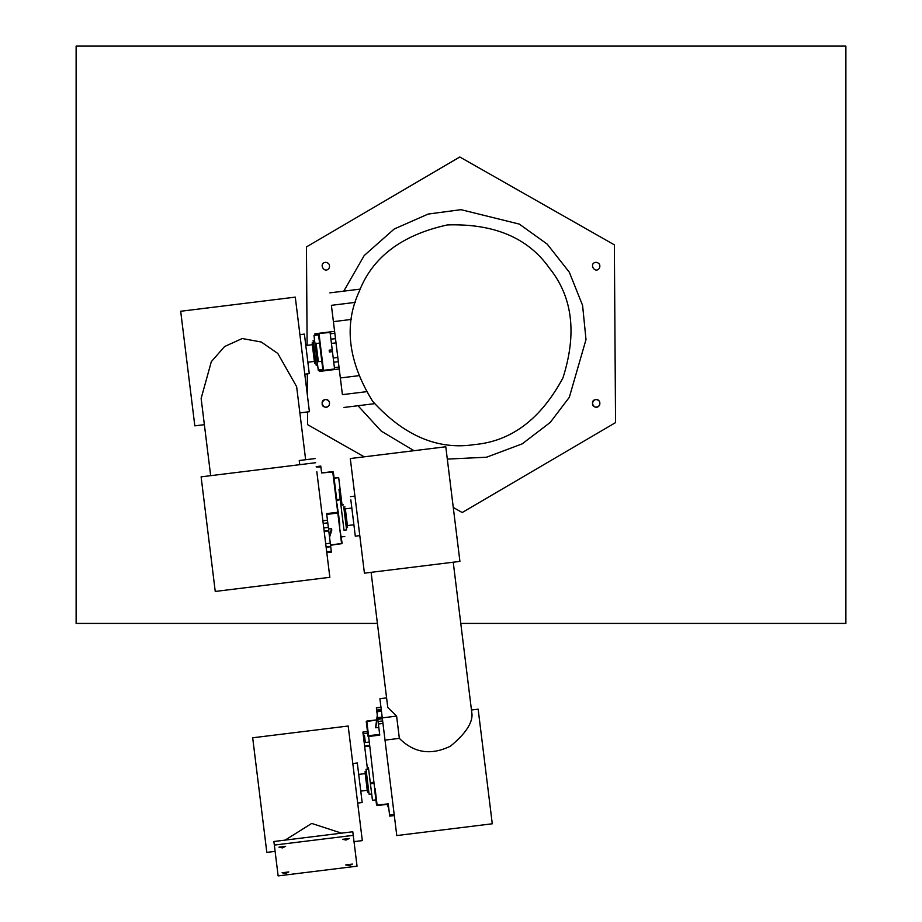 <?xml version="1.0" encoding="UTF-8"?>
<svg xmlns="http://www.w3.org/2000/svg" width="922" height="922" viewBox="0 0 922 922"><rect width="100%" height="100%" fill="white"/><g stroke="black" fill="none" stroke-linecap="round" stroke-linejoin="round"><path stroke-width="1.38" d="M325.823 399.514C329.062 400.206 330.168 402.13 329.154 405.288C324.625 411.88 317.848 400.136 325.823 399.514M596.177 262.309C599.415 263.012 600.522 264.937 599.507 268.083C594.978 274.675 588.201 262.943 596.177 262.309M325.823 262.309C329.062 263.012 330.168 264.937 329.154 268.083C324.625 274.675 317.848 262.943 325.823 262.309M596.177 399.514C599.415 400.206 600.522 402.13 599.507 405.288C594.978 411.88 588.201 400.136 596.177 399.514M447.308 459.098L486.539 457.22L522.175 443.874L550.215 422.449L569.323 397.301L586 339.573L582.589 305.401L569.323 272.221L547.219 244.134L519.328 224.104L461 209.674L428.177 214.054L394.19 229.013L364.213 255.521L343.768 291.145M357.99 405.726L381.235 431.116L414.013 450.685M453.267 507.446L462.199 512.528L615.55 422.61L614.352 244.837L459.801 156.994L306.45 246.923L307.118 345.347M307.303 373.883L307.452 395.815M307.568 411.95L307.648 424.685L364.213 456.828M355.235 302.393L331.39 305.332C329.373 288.978 329.373 288.978 331.39 305.332L333.407 321.651L351.466 319.415M358.278 375.75L340.345 377.962L342.408 394.639L366.195 391.712M340.345 377.962L333.407 321.651M299.765 464.688L299.247 460.516L315.197 458.557M315.704 462.717L201.111 476.847L215.241 591.451L329.846 577.31L316.822 471.73M210.665 475.671L201.134 398.419L211.322 361.666L224.576 346.545L242.221 338.524L261.283 342.016L277.822 353.472L296.63 386.652L305.643 459.732M204.373 424.673L194.819 425.849L180.689 311.256L295.282 297.126L309.412 411.719L299.869 412.895M474.6 444.565C511.387 441.235 540.834 419.026 562.939 377.916C577.103 333.453 572.597 296.849 549.385 268.095C528.122 237.888 494.157 223.504 447.504 224.91C401.911 234.88 372.465 257.088 359.177 291.559C343.652 325.086 348.17 361.689 372.719 401.381C404.136 435.887 438.1 450.282 474.6 444.565M371.105 572.343L387.77 707.462L396.61 716.106L399.353 738.361L385.016 740.136L379.91 698.703L386.595 697.885M382.273 717.881L396.61 716.106M399.353 738.361C413.978 753.02 431.012 755.614 450.478 746.152C464.838 734.327 472.029 723.885 472.052 714.815L453.232 562.213M378.158 571.467L459.917 561.383L445.787 446.767L350.291 458.545L364.421 573.161L378.158 571.467M385.016 740.136L396.783 835.563L492.279 823.784L478.149 709.179L471.465 709.998M353.241 835.355L352.803 831.759L273.892 841.498L278.133 875.9L357.045 866.173L353.241 835.355L274.33 845.082M346.061 840.046L342.581 839.32L349.265 838.49L346.061 840.046M349.219 865.643L345.738 864.917L352.423 864.087L349.219 865.643M285.59 873.491L282.109 872.765L288.793 871.935L285.59 873.491M282.432 847.894L278.951 847.157L285.636 846.338L282.432 847.894M285.129 840.103L311.717 823.427L341.555 833.154M275.113 851.363L266.815 852.389L252.686 737.784L348.182 726.017L362.311 840.61L354.013 841.636M334.651 369.538L330.018 331.908L334.605 331.344L318.943 333.28L330.018 331.908L330.249 333.822L334.836 333.257L330.249 333.822L330.917 339.215L335.504 338.651L330.917 339.215L331.436 343.41L336.023 342.846L331.436 343.41L333.234 358.024L337.821 357.459L333.234 358.024L333.752 362.231L338.339 361.666L333.752 362.231L334.421 367.624L339.008 367.06L334.421 367.624L334.651 369.538L339.238 368.973L323.576 370.898L334.651 369.538M329.166 350.187L329.396 352.008L332.45 351.628L329.396 352.008L329.166 350.187L332.22 349.818L329.166 350.187M316.396 345.715L316.557 346.937L316.396 345.715M316.615 347.433L316.407 345.727L316.615 347.433M316.868 349.461L317.018 350.694L316.868 349.461M316.891 349.726L316.742 348.516L316.891 349.726M317.26 352.677L317.41 353.898L317.26 352.677M317.249 352.55L317.087 351.247L317.249 352.55M318.125 359.649L317.848 357.482L318.125 359.649M316.085 343.145L316.177 343.894L316.085 343.145M316.546 346.868L316.695 348.113L316.546 346.868M318.367 361.655L316.131 343.514L319.565 343.088L316.131 343.514L318.367 361.655L321.801 361.228L318.367 361.655M319.473 370.598L319.565 371.393L319.473 370.598L322.907 370.183L319.473 370.598M315.024 334.559L314.932 333.764L330.088 332.485L314.932 333.764L315.047 334.721L318.459 334.144L315.024 334.559M322.93 370.402L318.436 333.914L319.012 333.845L323.507 370.333L334.582 368.961L322.93 370.402L323.507 370.333L319.012 333.845L318.436 333.914L322.93 370.402L323.507 370.333L322.93 370.402M318.482 334.306L313.976 335.435L318.482 334.306M318.228 370.01L313.976 335.435L318.309 370.586L318.228 370.01L322.815 369.445L318.228 370.01M322.884 370.022L318.309 370.586L322.884 370.022M314.563 340.218L313.123 340.391L316.211 365.412L313.123 340.391L314.563 340.218M313.399 342.638L312.166 342.788L314.69 363.314L312.166 342.788L313.399 342.638M312.304 344.713L314.367 361.424L312.304 344.713L305.804 345.508L312.304 344.713M304.398 334.098L309.273 373.629L304.398 334.098L299.915 334.651L304.398 334.098M320.879 466.947L321.628 472.951L320.81 466.382L316.223 466.947L320.879 466.947M328.532 528.986L328.336 527.372L328.716 530.507L328.336 527.372L323.749 527.937L328.336 527.372L328.532 528.986L331.586 528.606L329.557 537.296L331.782 530.138L331.586 528.606L328.532 528.986M326.642 513.623L328.336 527.372L327.771 522.843L323.196 523.408L327.771 522.843L327.448 520.204L322.861 520.769L327.448 520.204L326.642 513.623L337.717 512.263L337.809 513.047L326.734 514.418L337.809 513.047L341.601 543.715L330.514 545.075L330.283 543.185L331.344 551.817L326.699 551.817L331.275 551.252L330.721 546.711L326.134 547.276L330.687 546.469L326.1 547.034L330.687 546.469L330.283 543.185L325.697 543.75L330.283 543.185L330.514 545.075L342.131 543.335L341.601 543.715L339.699 528.387L339.757 524.134L339.699 528.387L342.131 543.335L339.699 528.387L338.351 512.667L339.757 524.134L338.351 512.667L326.642 513.623M328.728 530.553L330.283 543.185L328.774 530.911L324.187 531.475L328.739 530.657L324.152 531.222L328.728 530.553M339.192 491.219L338.985 489.536L339.192 491.219M339.25 491.714L339.527 493.881L339.25 491.714M339.884 496.785L339.619 494.653L339.884 496.785M340.656 503.112L340.518 501.971L340.656 503.112M340.679 503.239L340.495 501.775M339.446 493.305L339.653 494.964L339.446 493.305M339.619 494.618L339.411 492.97L339.619 494.618M340.679 503.274L340.552 502.213L340.679 503.274M340.99 505.809L340.817 504.392L340.99 505.809M339.434 493.178L339.273 491.91L339.434 493.178M339.699 495.321L339.861 496.612L339.699 495.321M340.23 499.62L343.964 529.908L340.172 499.159L336.853 500.542L340.23 499.62M339.077 490.262L340.172 499.159L339.077 490.262L340.218 490.124L342.062 505.037L341.613 501.43L340.472 501.568L341.613 501.43L340.322 490.919L339.169 491.057L340.322 490.919L340.218 490.124L339.077 490.262M337.44 505.279L337.809 513.047L338.351 512.667L336.495 502.375L337.717 512.263L336.495 502.375L336.818 500.289L336.495 502.375L337.44 505.279M333.338 471.995L336.818 500.289L333.338 471.995L321.617 472.859L333.338 471.995L334.087 478.126L332.704 471.591L336.495 502.375L332.704 471.591L321.628 472.951L333.338 471.995M338.685 477.654L340.218 490.124L338.685 477.654L334.098 478.218L338.685 477.654M343.745 506.858L346.58 529.885L343.745 506.858M345.22 508.598L347.548 527.488L345.22 508.598M329.373 535.763L331.586 528.606L329.373 535.763M345.508 510.189L347.41 525.563L345.508 510.189M350.821 499.793L355.304 536.178L350.821 499.793M379.749 735.122L376.395 707.923L376.51 708.914L376.395 707.923L380.97 707.358L376.395 707.923L376.66 710.09L381.247 709.525L376.66 710.09L381.293 709.952L376.775 711.058L381.362 710.493L376.775 711.058L376.868 711.784L381.454 711.219L376.868 711.784L377.594 717.65L382.169 717.086L377.64 718.065L382.227 717.5L377.709 718.607L382.296 718.042L377.709 718.607L377.801 719.333L382.376 718.768L377.801 719.333L378.066 721.5L382.653 720.935L378.066 721.5L378.377 724.012L382.964 723.447L378.377 724.012L379.749 735.122L368.662 736.494L368.57 735.733L379.657 734.373L368.57 735.733L366.772 721.085L376.649 719.875L366.265 721.684L366.772 721.085L368.062 736.332L366.265 721.684L376.649 719.817L366.265 721.684L368.062 736.332L379.749 735.122M375.646 727.055L375.738 727.792L378.792 727.412L375.738 727.792L377.375 715.956L375.646 727.055L377.294 715.23L375.646 727.055M389.718 815.958L388.22 803.869L389.591 814.979L394.178 814.414L389.591 814.979L389.718 815.958M388.266 804.215L388.358 804.941L388.266 804.215L377.19 805.574L388.266 804.215M365.343 742.521L364.444 735.237L365.343 742.521L368.777 742.095L365.343 742.521M370.287 782.686L368.443 767.657L370.425 783.758L370.287 782.686L373.733 782.259L370.287 782.686M372.465 800.284L370.425 783.758L372.465 800.284L375.899 799.858L372.465 800.284M376.545 805.079L368.57 735.733L376.545 805.079L377.144 805.24L375.081 788.529L377.144 805.24L388.22 803.869L376.545 805.079M375.415 795.905L375.024 792.793L375.415 795.905M364.605 745.956L362.888 732.08L364.697 746.716L364.605 745.956L369.18 745.391L364.605 745.956M367.29 767.796L364.697 746.716L367.29 767.796L368.443 767.657L367.29 767.796M369.111 794.303L366.022 769.282L369.111 794.303L371.681 793.98L369.111 794.303M367.59 792.205L365.054 771.679L367.59 792.205L368.835 792.056L367.59 792.205M388.819 808.663L387.079 804.364L388.819 808.663M365.193 773.604L367.256 790.315L365.193 773.604L358.704 774.399L365.193 773.604M357.298 762.99L362.173 802.52L357.298 762.99L352.803 763.543L357.298 762.99M325.823 407.213C329.062 406.51 330.168 404.585 329.154 401.439C324.625 394.847 317.848 406.579 325.823 407.213M596.177 407.213C599.415 406.51 600.522 404.585 599.507 401.439C594.978 394.847 588.201 406.579 596.177 407.213M377.409 623.422L76.123 623.422L76.123 46.1L845.877 46.1L845.877 623.422L460.781 623.422M318.551 334.87L313.976 335.435L318.551 334.87M336.737 499.586L340.172 499.159L336.737 499.586M373.859 783.331L370.425 783.758L373.859 783.331M367.475 731.515L362.888 732.08L367.463 731.469M369.273 746.152L364.697 746.716L369.273 746.152M329.857 292.862L360.248 289.116M343.987 407.455L374.505 403.686M319.565 371.393L323.576 370.898L319.565 371.393M317.641 365.239L316.211 365.412L317.641 365.239M315.935 363.164L314.69 363.314L315.935 363.164M307.867 362.219L314.367 361.424L307.867 362.219M304.79 374.182L309.273 373.629L304.79 374.182M324.141 531.072L328.716 530.507L324.141 531.072M326.088 546.884L330.675 546.32L326.088 546.884M331.39 552.128L326.803 552.693L331.39 552.128M320.775 466.071L316.188 466.636L320.775 466.071M330.549 545.34L342.131 543.335L330.549 545.34M344.782 536.512L341.336 536.927L344.782 536.512M334.087 478.126L338.674 477.561L334.087 478.126M340.921 505.187L343.491 504.864L340.921 505.187M343.998 530.208L346.58 529.885L343.998 530.208M346.303 527.638L347.548 527.488L346.303 527.638M343.768 507.112L345.012 506.962L343.768 507.112M351.835 508.057L345.347 508.852L351.835 508.057M353.898 524.768L347.41 525.563L353.898 524.768M354.912 496.094L350.429 496.647L354.912 496.094M359.799 535.624L355.304 536.178L359.799 535.624M389.729 816.12L394.316 815.555L389.729 816.12M376.372 707.773L380.959 707.197L376.372 707.773M367.671 733.151L364.236 733.578L367.671 733.151M367.336 768.141L368.477 767.991L367.336 768.141M368.604 768.96L366.022 769.282L368.604 768.96M366.299 771.53L365.054 771.679L366.299 771.53M360.767 791.111L367.256 790.315L360.767 791.111M357.678 803.074L362.173 802.52L357.678 803.074"/></g></svg>
